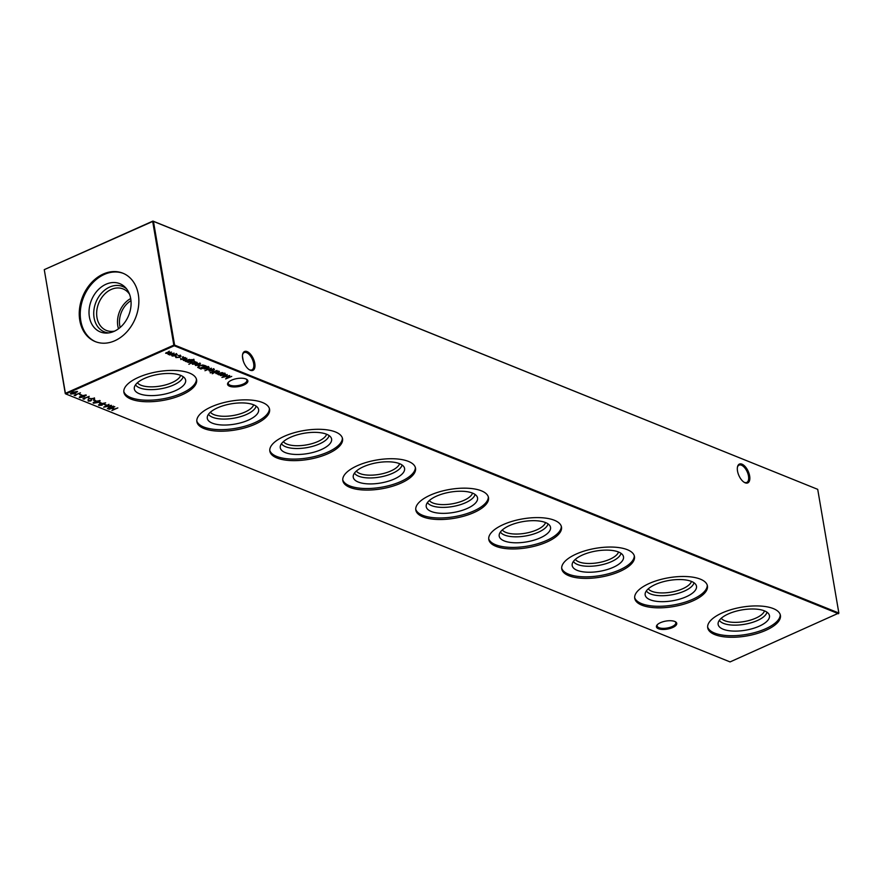<?xml version="1.0" encoding="UTF-8"?>
<svg xmlns="http://www.w3.org/2000/svg" width="883" height="883" viewBox="0 0 883 883"><rect width="100%" height="100%" fill="white"/><g stroke="black" fill="none" stroke-linecap="round" stroke-linejoin="round"><path stroke-width="1.32" d="M660.528 622.647A10.309 4.084 -9.7 0 1 675.462 621.798A10.309 4.084 -9.7 0 1 672.658 627.537A10.309 4.084 -9.7 0 1 660.385 629.259A10.309 4.084 -9.7 0 1 657.129 624.921A10.309 4.084 -9.7 0 1 660.528 622.647M657.493 624.557A9.481 3.753 170.3 0 0 657.118 625.948A9.481 3.753 170.3 0 0 662.537 628.354A9.481 3.753 170.3 0 0 672.04 626.599A9.481 3.753 170.3 0 0 675.804 622.747A9.481 3.753 170.3 0 0 674.998 621.555M231.655 380.143A10.309 4.084 -9.7 0 1 246.589 379.293A10.309 4.084 -9.7 0 1 243.785 385.032A10.309 4.084 -9.7 0 1 231.523 386.754A10.309 4.084 -9.7 0 1 228.267 382.416A10.309 4.084 -9.7 0 1 231.655 380.143M228.62 382.041A9.481 3.753 170.3 0 0 228.256 383.432A9.481 3.753 170.3 0 0 233.675 385.849A9.481 3.753 170.3 0 0 243.167 384.094A9.481 3.753 170.3 0 0 246.931 380.242A9.481 3.753 170.3 0 0 246.125 379.05M743.983 482.173A9.481 4.702 66 0 0 744.391 482.361A9.481 4.702 66 0 0 746.775 482.438A9.481 4.702 66 0 0 748.497 476.036A9.481 4.702 66 0 0 741.455 465.209A9.481 4.702 66 0 0 739.071 465.12A9.481 4.702 66 0 0 737.404 467.372M737.515 471.047A10.309 5.11 -114 0 1 737.482 466.952A10.309 5.11 -114 0 1 743.497 465.032A10.309 5.11 -114 0 1 749.645 475.937A10.309 5.11 -114 0 1 744.347 482.405A10.309 5.11 -114 0 1 737.515 471.047M249.116 369.613A9.481 4.702 66 0 0 249.536 369.8A9.481 4.702 66 0 0 251.909 369.878A9.481 4.702 66 0 0 253.642 363.476A9.481 4.702 66 0 0 246.6 352.648A9.481 4.702 66 0 0 244.216 352.56A9.481 4.702 66 0 0 242.538 354.811M242.659 358.487A10.309 5.11 -114 0 1 242.615 354.392A10.309 5.11 -114 0 1 248.642 352.472A10.309 5.11 -114 0 1 254.79 363.377A10.309 5.11 -114 0 1 249.492 369.845A10.309 5.11 -114 0 1 242.659 358.487M243.244 360.871L242.45 356.213M764.49 610.881A22.373 8.863 -9.7 0 1 748.122 620.738A22.373 8.863 -9.7 0 1 724.822 620.749A22.373 8.863 -9.7 0 1 721.245 618.277M766.963 612.195A24.459 9.691 -9.7 0 1 749.424 623.255A24.459 9.691 -9.7 0 1 723.486 623.376A24.459 9.691 -9.7 0 1 719.347 620.33M723.144 629.226A26.026 10.309 -9.7 0 1 718.111 623.232A26.026 10.309 -9.7 0 1 736.323 611.135A26.026 10.309 -9.7 0 1 764.457 610.87A26.026 10.309 -9.7 0 1 769.093 614.524A26.026 10.309 -9.7 0 1 754.071 628.144A26.026 10.309 -9.7 0 1 723.144 629.226M780.23 614.623A36.876 14.603 -9.7 0 1 755.473 632.383A36.876 14.603 -9.7 0 1 714.546 633.056A36.876 14.603 -9.7 0 1 707.636 627.029M714.811 634.601A36.876 14.603 -9.7 0 1 707.713 627.813A36.876 14.603 -9.7 0 1 731.477 609.535A36.876 14.603 -9.7 0 1 773.331 608.597A36.876 14.603 -9.7 0 1 780.417 615.385A36.876 14.603 -9.7 0 1 756.665 633.663A36.876 14.603 -9.7 0 1 714.811 634.601M691.477 581.433A26.026 10.309 -9.7 0 1 696.113 585.076A26.026 10.309 -9.7 0 1 681.091 598.707A26.026 10.309 -9.7 0 1 650.175 599.789A26.026 10.309 -9.7 0 1 645.142 593.795A26.026 10.309 -9.7 0 1 663.343 581.698A26.026 10.309 -9.7 0 1 691.477 581.433A22.373 8.863 -9.7 0 1 675.142 591.301A22.373 8.863 -9.7 0 1 651.842 591.312A22.373 8.863 -9.7 0 1 648.265 588.829M693.983 582.758A24.459 9.691 -9.7 0 1 676.444 593.817A24.459 9.691 -9.7 0 1 650.506 593.939A24.459 9.691 -9.7 0 1 646.367 590.893M707.261 585.175A36.876 14.603 -9.7 0 1 682.493 602.946A36.876 14.603 -9.7 0 1 641.566 603.619A36.876 14.603 -9.7 0 1 634.656 597.592M641.831 605.164A36.876 14.603 -9.7 0 1 634.734 598.376A36.876 14.603 -9.7 0 1 658.497 580.098A36.876 14.603 -9.7 0 1 700.351 579.149A36.876 14.603 -9.7 0 1 707.438 585.948A36.876 14.603 -9.7 0 1 683.685 604.226A36.876 14.603 -9.7 0 1 641.831 605.164M618.53 552.007A22.373 8.863 -9.7 0 1 602.162 561.864A22.373 8.863 -9.7 0 1 578.862 561.864A22.373 8.863 -9.7 0 1 575.297 559.392M621.003 553.31A24.459 9.691 -9.7 0 1 603.464 564.38A24.459 9.691 -9.7 0 1 577.526 564.502A24.459 9.691 -9.7 0 1 573.387 561.456M577.195 570.352A26.026 10.309 -9.7 0 1 572.162 564.358A26.026 10.309 -9.7 0 1 590.374 552.261A26.026 10.309 -9.7 0 1 618.497 551.996A26.026 10.309 -9.7 0 1 623.133 555.639A26.026 10.309 -9.7 0 1 608.122 569.27A26.026 10.309 -9.7 0 1 577.195 570.352M634.281 555.738A36.876 14.603 -9.7 0 1 609.513 573.497A36.876 14.603 -9.7 0 1 568.586 574.182A36.876 14.603 -9.7 0 1 561.676 568.155M568.851 575.727A36.876 14.603 -9.7 0 1 561.765 568.928A36.876 14.603 -9.7 0 1 585.517 550.661A36.876 14.603 -9.7 0 1 627.371 549.712A36.876 14.603 -9.7 0 1 634.458 556.511A36.876 14.603 -9.7 0 1 610.705 574.778A36.876 14.603 -9.7 0 1 568.851 575.727M545.528 522.559A26.026 10.309 -9.7 0 1 550.153 526.202A26.026 10.309 -9.7 0 1 535.142 539.822A26.026 10.309 -9.7 0 1 504.215 540.915A26.026 10.309 -9.7 0 1 499.182 534.921A26.026 10.309 -9.7 0 1 517.394 522.824A26.026 10.309 -9.7 0 1 545.528 522.559A22.373 8.863 -9.7 0 1 529.193 532.427A22.373 8.863 -9.7 0 1 505.893 532.427A22.373 8.863 -9.7 0 1 502.317 529.955M548.034 523.873A24.459 9.691 -9.7 0 1 530.484 534.932A24.459 9.691 -9.7 0 1 504.557 535.065A24.459 9.691 -9.7 0 1 500.418 532.019M561.301 526.301A36.876 14.603 -9.7 0 1 536.544 544.06A36.876 14.603 -9.7 0 1 495.606 544.745A36.876 14.603 -9.7 0 1 488.707 538.707M495.871 546.29A36.876 14.603 -9.7 0 1 488.785 539.491A36.876 14.603 -9.7 0 1 512.537 521.213A36.876 14.603 -9.7 0 1 554.392 520.275A36.876 14.603 -9.7 0 1 561.489 527.063A36.876 14.603 -9.7 0 1 537.725 545.341A36.876 14.603 -9.7 0 1 495.871 546.29M472.548 493.111A26.026 10.309 -9.7 0 1 477.184 496.765A26.026 10.309 -9.7 0 1 462.162 510.385A26.026 10.309 -9.7 0 1 431.235 511.478A26.026 10.309 -9.7 0 1 426.202 505.473A26.026 10.309 -9.7 0 1 444.414 493.387A26.026 10.309 -9.7 0 1 472.548 493.111A22.373 8.863 -9.7 0 1 456.213 502.979A22.373 8.863 -9.7 0 1 432.913 502.99A22.373 8.863 -9.7 0 1 429.337 500.518M475.054 494.436A24.459 9.691 -9.7 0 1 457.515 505.495A24.459 9.691 -9.7 0 1 431.577 505.617A24.459 9.691 -9.7 0 1 427.438 502.57M488.321 496.864A36.876 14.603 -9.7 0 1 463.564 514.623A36.876 14.603 -9.7 0 1 422.626 515.297A36.876 14.603 -9.7 0 1 415.727 509.27M422.891 516.842A36.876 14.603 -9.7 0 1 415.805 510.054A36.876 14.603 -9.7 0 1 439.557 491.776A36.876 14.603 -9.7 0 1 481.423 490.838A36.876 14.603 -9.7 0 1 488.509 497.626A36.876 14.603 -9.7 0 1 464.745 515.904A36.876 14.603 -9.7 0 1 422.891 516.842M399.602 463.685A22.373 8.863 -9.7 0 1 383.233 473.542A22.373 8.863 -9.7 0 1 359.933 473.553A22.373 8.863 -9.7 0 1 356.357 471.081M402.074 464.999A24.459 9.691 -9.7 0 1 384.535 476.058A24.459 9.691 -9.7 0 1 358.597 476.18A24.459 9.691 -9.7 0 1 354.458 473.133M358.255 482.041A26.026 10.309 -9.7 0 1 353.222 476.036A26.026 10.309 -9.7 0 1 371.434 463.95A26.026 10.309 -9.7 0 1 399.569 463.674A26.026 10.309 -9.7 0 1 404.204 467.328A26.026 10.309 -9.7 0 1 389.182 480.948A26.026 10.309 -9.7 0 1 358.255 482.041M415.341 467.427A36.876 14.603 -9.7 0 1 390.584 485.186A36.876 14.603 -9.7 0 1 349.657 485.86A36.876 14.603 -9.7 0 1 342.747 479.833M349.922 487.405A36.876 14.603 -9.7 0 1 342.825 480.617A36.876 14.603 -9.7 0 1 366.588 462.339A36.876 14.603 -9.7 0 1 408.443 461.401A36.876 14.603 -9.7 0 1 415.529 468.189A36.876 14.603 -9.7 0 1 391.776 486.467A36.876 14.603 -9.7 0 1 349.922 487.405M326.622 434.248A22.373 8.863 -9.7 0 1 310.253 444.105A22.373 8.863 -9.7 0 1 286.953 444.116A22.373 8.863 -9.7 0 1 283.388 441.643M329.094 435.562A24.459 9.691 -9.7 0 1 311.556 446.621A24.459 9.691 -9.7 0 1 285.617 446.743A24.459 9.691 -9.7 0 1 281.478 443.696M285.286 452.593A26.026 10.309 -9.7 0 1 280.253 446.599A26.026 10.309 -9.7 0 1 298.454 434.502A26.026 10.309 -9.7 0 1 326.589 434.237A26.026 10.309 -9.7 0 1 331.224 437.891A26.026 10.309 -9.7 0 1 316.213 451.511A26.026 10.309 -9.7 0 1 285.286 452.593M342.372 437.99A36.876 14.603 -9.7 0 1 317.604 455.749A36.876 14.603 -9.7 0 1 276.677 456.423A36.876 14.603 -9.7 0 1 269.768 450.396M276.942 457.968A36.876 14.603 -9.7 0 1 269.845 451.18A36.876 14.603 -9.7 0 1 293.609 432.902A36.876 14.603 -9.7 0 1 335.463 431.964A36.876 14.603 -9.7 0 1 342.549 438.752A36.876 14.603 -9.7 0 1 318.796 457.03A36.876 14.603 -9.7 0 1 276.942 457.968M253.642 404.811A22.373 8.863 -9.7 0 1 237.273 414.668A22.373 8.863 -9.7 0 1 213.984 414.668A22.373 8.863 -9.7 0 1 210.408 412.195M256.125 406.114A24.459 9.691 -9.7 0 1 238.576 417.184A24.459 9.691 -9.7 0 1 212.648 417.306A24.459 9.691 -9.7 0 1 208.498 414.259M212.306 423.156A26.026 10.309 -9.7 0 1 207.273 417.162A26.026 10.309 -9.7 0 1 225.485 405.065A26.026 10.309 -9.7 0 1 253.609 404.8A26.026 10.309 -9.7 0 1 258.244 408.443A26.026 10.309 -9.7 0 1 243.233 422.074A26.026 10.309 -9.7 0 1 212.306 423.156M269.392 408.542A36.876 14.603 -9.7 0 1 244.635 426.301A36.876 14.603 -9.7 0 1 203.697 426.986A36.876 14.603 -9.7 0 1 196.788 420.959M203.962 428.531A36.876 14.603 -9.7 0 1 196.876 421.743A36.876 14.603 -9.7 0 1 220.629 403.465A36.876 14.603 -9.7 0 1 262.483 402.516A36.876 14.603 -9.7 0 1 269.58 409.315A36.876 14.603 -9.7 0 1 245.816 427.593A36.876 14.603 -9.7 0 1 203.962 428.531M180.662 375.374A22.373 8.863 -9.7 0 1 164.304 385.231A22.373 8.863 -9.7 0 1 141.004 385.231A22.373 8.863 -9.7 0 1 137.428 382.758M183.145 376.677A24.459 9.691 -9.7 0 1 165.607 387.747A24.459 9.691 -9.7 0 1 139.669 387.869A24.459 9.691 -9.7 0 1 135.529 384.822M139.326 393.719A26.026 10.309 -9.7 0 1 134.293 387.725A26.026 10.309 -9.7 0 1 152.505 375.628A26.026 10.309 -9.7 0 1 180.64 375.363A26.026 10.309 -9.7 0 1 185.264 379.006A26.026 10.309 -9.7 0 1 170.253 392.637A26.026 10.309 -9.7 0 1 139.326 393.719M196.412 379.105A36.876 14.603 -9.7 0 1 171.655 396.864A36.876 14.603 -9.7 0 1 130.717 397.549A36.876 14.603 -9.7 0 1 123.819 391.522M130.982 399.094A36.876 14.603 -9.7 0 1 123.896 392.295A36.876 14.603 -9.7 0 1 147.649 374.017A36.876 14.603 -9.7 0 1 189.503 373.079A36.876 14.603 -9.7 0 1 196.6 379.867A36.876 14.603 -9.7 0 1 172.836 398.145A36.876 14.603 -9.7 0 1 130.982 399.094M114.691 331.081A22.373 17.285 112 0 1 106.357 330.43A22.373 17.285 112 0 1 96.832 310.441A22.373 17.285 112 0 1 111.269 289.436A22.373 17.285 112 0 1 123.101 288.94A22.373 17.285 112 0 1 129.547 294.249M108.786 332.902A24.459 18.907 112 0 1 93.73 312.858A24.459 18.907 112 0 1 109.713 287.041A24.459 18.907 112 0 1 126.567 288.84M106.026 284.238A26.026 20.11 112 0 1 125.342 287.428A26.026 20.11 112 0 1 130.088 311.114A26.026 20.11 112 0 1 114.084 331.357A26.026 20.11 112 0 1 106.931 333.068A26.026 20.11 112 0 1 89.017 312.836A26.026 20.11 112 0 1 106.026 284.238M95.75 341.787A36.876 28.499 112 0 1 80.596 308.697A36.876 28.499 112 0 1 104.349 274.414A36.876 28.499 112 0 1 123.344 273.399M114.757 340.772A36.876 28.499 -68 0 0 138.554 306.147A36.876 28.499 -68 0 0 122.847 273.189A36.876 28.499 -68 0 0 103.344 274.006A36.876 28.499 -68 0 0 79.547 308.631A36.876 28.499 -68 0 0 95.254 341.589A36.876 28.499 -68 0 0 114.757 340.772M183.112 356.732L182.317 357.207L183.311 356.776M184.039 360.352L186.92 358.299L184.315 360.529L189.735 359.425L185.408 361.357L185.794 360.849L183.311 360.363M184.282 359.48L184.315 360.529M189.613 363.84L188.852 364.293L189.768 363.884M192.306 360.474L191.777 362.096L187.891 362.416L187.461 361.544L186.313 361.721L191.181 359.646L193.929 359.712L194.205 360.981L193.432 359.955L190.198 360.319L192.869 361.004M193.807 360.816L193.366 359.547M188.134 362.019L187.406 361.224M199.889 368.034L197.847 367.549L199.348 365.761L204.481 365.374L205.838 365.926L199.922 368.553L197.715 367.262M211.412 368.178L204.944 370.717L211.412 368.178M210.253 372.924L217.041 370.452L213.167 372.549L210.187 372.538M213.035 373.288L212.273 373.741L213.189 373.332M106.512 404.999L104.216 404.591L106.512 404.999M101.103 402.825L98.808 402.416L101.103 402.825M95.695 400.639L93.399 400.231L95.695 400.639M90.629 398.597L88.333 398.189L90.629 398.597M231.743 376.379L225.64 378.928L228.62 376.015L221.898 377.427L227.24 374.558L223.796 376.776L229.723 375.562L227.052 378.101L231.743 376.379M216.589 373.487L219.47 371.423L216.865 373.652L222.284 372.56L217.958 374.48L218.344 373.973L215.86 373.498M216.832 372.604L216.865 373.652M81.843 395.054L79.547 394.646L81.843 395.054M84.591 398.995L82.914 398.829L89.227 396.357L83.907 398.719L84.591 398.995M166.324 353.189L169.293 351.18L166.578 353.377L171.49 352.074L168.774 354.26L174.083 353.112L169.757 355.043L170.11 354.547L168.178 354.469L168.2 353.586L165.618 353.244M168.973 354.138L168.178 354.469L168.167 353.399M166.214 352.582L166.578 353.377M168.487 353.321L168.774 354.26M838.497 613.729L174.238 345.772L65.817 393.961L730.075 661.919L838.85 613.034L817.713 489.348L153.454 221.39L174.591 345.076L838.85 613.034L838.497 613.729M117.836 407.902L111.909 410.529L113.94 409.293L111.688 408.376L108.874 409.304L114.79 406.666L112.296 408.112L114.547 409.017L117.836 407.902M176.6 354.072L176.037 355.728L172.13 356.059L171.622 355.253L172.715 354.392L177.174 354.58M172.395 355.672L171.622 355.253M85.883 394.878L84.238 396.853L79.658 397.648L81.258 395.65L86.302 395.286M80.077 397.273L79.227 397.24M75.806 395.452L74.128 395.286L80.441 392.814L75.132 395.176L75.806 395.452M224.966 373.575L224.381 375.253L220.474 375.562L220.055 374.646L218.852 374.845L223.178 372.924L222.825 373.41L225.518 374.094M220.717 375.176L219.999 374.337M77.097 391.335L75.452 393.31L70.872 394.105L72.472 392.107L77.516 391.743M71.302 393.73L70.441 393.697M94.514 398.365L94.558 399.48L93.907 398.63L92.042 398.73L90.728 400.937L88.267 401.114L88.101 400.198L90.309 400.794L91.655 398.564L94.514 398.365L94.558 399.48L94.172 398.973M93.885 399.458L93.841 398.211M88.719 400.75L88.267 401.114L88.101 400.198M88.819 400.187L88.918 400.871M99.735 400.463L98.09 402.438L93.51 403.233L95.11 401.235L100.154 400.871M93.929 402.858L93.079 402.825M102.549 403.851L102.141 405.176L98.929 405.418L99.393 404.061L105.651 402.858L102.042 403.686L103.013 404.282M99.36 405.054L98.466 404.988M113.488 406.147L107.384 408.708L110.375 405.794L103.653 407.195L108.995 404.326L105.552 406.555L111.479 405.33L108.808 407.88L113.488 406.147M218.62 371.081L213.896 372.847L218.62 371.081M213.885 369.105L213.311 370.772L209.403 371.092L208.896 370.286L209.988 369.425L214.448 369.613M209.668 370.705L208.896 370.286M208.631 366.986L208.057 368.664L204.139 368.973L203.752 368.045L200.783 369.039L206.854 366.335L206.501 366.831L209.183 367.505M204.392 368.586L203.708 367.736M200.022 363.52L199.403 365.154L195.529 365.507L195.088 364.602L196.247 363.796L199.117 364.955L199.536 363.774L197.339 363.443L200.584 364.006M195.783 365.109L195.088 364.602M199.701 363.41L199.933 364.127L199.47 363.354M195.198 361.633L190.474 363.399L195.198 361.633M192.682 363.332L192.406 364.238L192.196 363.63L193.929 363.917L194.757 362.449L196.942 362.273L197.273 362.902L195.165 362.604L194.348 364.061L192.406 364.238L192.196 363.63M194.216 363.697L194.238 362.814M196.942 362.273L197.273 362.902L196.611 362.471M196.611 362.979L196.368 362.151M194.801 362.427L194.348 364.061M181.203 358.697L180.916 359.602L180.706 359.006L182.45 359.282L183.267 357.814L185.452 357.637L185.783 358.266L183.686 357.968L182.858 359.425L180.706 359.006M182.726 359.061L182.748 358.178M185.452 357.637L185.783 358.266L185.121 357.836M185.121 358.343L184.889 357.527M183.311 357.803L182.858 359.425M180.441 355.617L180 357.306L175.938 357.593L175.474 356.555L176.49 357.372L179.558 357.174L179.911 355.849L177.947 355.452L181.081 356.191M176.192 357.207L175.474 356.555M176.081 356.566L176.49 357.372M180.11 355.507L180.408 356.313L179.834 355.441M65.287 393.652L44.26 269.646L65.408 393.321L173.83 345.132L152.693 221.456L44.26 269.646L152.925 221.081L817.713 489.348M118.499 328.774A22.373 17.285 112 0 1 130.695 298.542M120.165 327.45A20.662 15.971 112 0 1 130.971 300.661M174.238 345.772L174.591 345.076L173.83 345.132L174.238 345.772M153.454 221.39L152.693 221.456L153.454 221.39M111.843 407.979L113.94 409.293M168.09 353.973L168.112 353.09M172.042 355.562L171.534 354.756M176.523 353.575L175.949 355.231M175.562 355.065L175.993 353.807M176.004 353.906L176.501 354.712L176.258 353.962M173.024 354.05L172.571 355.33M173.068 354.249L172.66 355.827L172.295 355.165M172.66 355.827L175.651 355.573L176.07 354.304L173.112 354.547M83.896 398.608L83.719 399.16M86.17 395.054L85.496 395.672M80.254 397.372L83.841 396.699L85.265 395.142L81.644 395.816L80.254 397.372L79.878 396.577M81.159 394.822L80.099 394.403M75.11 395.065L74.934 395.617M216.799 372.449L216.776 373.156L216.799 372.449M224.878 373.079L224.304 374.756M220.386 375.065L219.966 374.149M223.907 374.591L224.337 373.31M224.348 373.41L224.845 374.215L224.602 373.465M221.335 373.542L220.916 374.822M221.368 373.73L220.993 375.319L220.607 374.646M220.993 375.319L223.995 375.087L224.414 373.807L221.423 374.039M227.008 377.891L226.412 378.112M229.017 375.661L227.052 378.101M77.384 391.5L76.722 392.129M71.468 393.829L75.055 393.156L76.479 391.599L72.859 392.262L71.468 393.829L71.093 393.034M89.934 398.365L88.885 397.946M94.437 397.869L94.47 398.984M93.808 398.961L93.83 398.134L93.808 398.961M91.534 398.553L91.391 400.441M91.302 399.944L90.64 400.441M88.179 400.617L88.013 399.701M88.73 399.679L88.83 400.363M95.011 400.418L93.951 399.988M100.022 400.639L99.349 401.257M94.106 402.957L97.693 402.284L99.117 400.727L95.496 401.401L94.106 402.957L93.73 402.173M100.408 402.593L99.36 402.162M102.461 403.354L102.053 404.679M99.658 403.741L99.47 404.657L99.658 403.741M99.691 403.939L99.558 405.154L101.722 405.032L101.512 403.509M101.722 405.032L101.865 404.094L99.746 404.237L99.558 405.154M105.817 404.778L104.757 404.348M108.764 407.67L108.168 407.891M110.761 405.429L108.808 407.88M213.222 371.986L213.167 372.549M209.315 370.595L208.807 369.789M213.796 368.608L213.233 370.264M212.836 370.109L213.267 368.84M213.278 368.939L213.785 369.745L213.531 368.995M210.309 369.083L209.845 370.363M210.342 369.282L209.933 370.86L209.58 370.209M209.933 370.86L212.924 370.606L213.355 369.348L210.386 369.58M208.543 366.489L207.969 368.167M204.061 368.476L203.675 367.549M207.582 368.001L208.002 366.721M208.024 366.82L208.509 367.626L208.267 366.875M205.011 366.953L204.58 368.233M205.044 367.14L204.668 368.741L204.282 368.056M204.668 368.741L207.671 368.509L208.09 367.218L205.088 367.449M198.509 366.191L198.509 366.842M199.69 365.617L198.642 367.383L200.132 368.134L204.834 366.037L202.836 364.9M198.388 366.6L198.642 367.383M202.858 365.021L199.746 365.915M204.834 366.037L202.924 365.396M199.933 363.012L199.326 364.657L197.505 365.154M195.452 364.999L195.011 364.105M199.028 364.458L199.448 363.277M196.026 363.686L195.96 364.756L196.026 363.686M198.543 365.176L196.103 364.193L196.048 365.253L198.454 364.69M196.059 363.884L196.048 365.253M193.841 359.204L194.117 360.474M193.719 360.319L193.355 359.458L193.719 360.319M192.229 359.966L191.699 361.6M187.814 361.92L187.373 361.037M191.324 361.434L191.677 360.198M191.688 360.308L192.229 361.114L191.975 360.363M188.752 360.43L188.311 361.677M188.785 360.617L188.399 362.173L188.035 361.511M188.399 362.173L191.401 361.931L191.754 360.694L188.841 360.926M192.317 363.741L192.108 363.134M184.249 359.315L184.227 360.032L184.249 359.315M180.827 359.105L180.629 358.498M175.849 357.096L175.397 356.059M175.993 356.059L176.412 356.875M179.481 356.677L179.823 355.352M180.353 355.121L179.922 356.809"/></g></svg>
